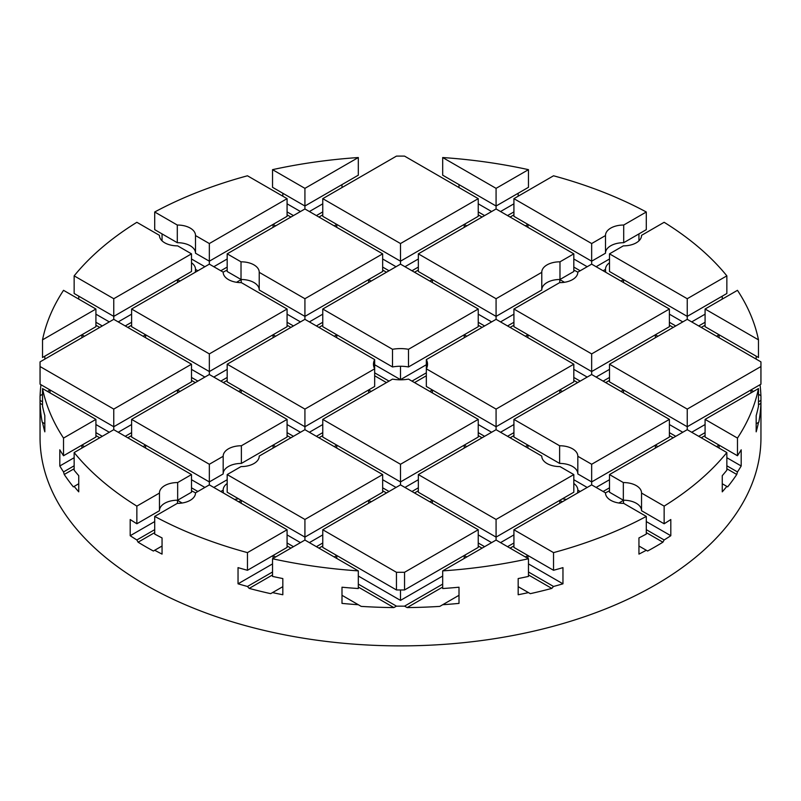 <?xml version="1.0" encoding="UTF-8"?>
<svg xmlns="http://www.w3.org/2000/svg" width="801" height="801" viewBox="0 0 801 801"><rect width="100%" height="100%" fill="white"/><g stroke="black" fill="none" stroke-linecap="round" stroke-linejoin="round"><path stroke-width="1.2" d="M322.763 198.658L396.455 156.115A360.45 208.1 180 0 1 404.545 156.115L478.237 198.658L400.5 243.544L322.763 198.658L322.763 216.32L400.5 261.196L400.5 243.544M358.317 157.537L304.921 188.355L304.921 206.017L358.317 175.189L358.317 157.537A360.45 208.1 180 0 0 272.53 169.662L304.921 188.355M760.95 398.047L760.95 437.787A360.45 208.1 180 0 1 538.442 630.047A360.45 208.1 180 0 1 145.622 584.93A360.45 208.1 180 0 1 40.05 437.787L40.05 398.047A360.45 208.1 0 0 0 40.07 400.39L40.11 403.354A360.45 208.1 0 0 0 42.203 422.217L42.523 422.407A360.45 208.1 -0 0 0 44.826 431.829L44.826 415.639A360.45 208.1 180 0 1 42.523 406.217L42.523 388.565L95.92 419.384L95.92 437.046L63.529 455.749A360.45 208.1 180 0 1 59.805 449.812L59.805 465.992A360.45 208.1 -0 0 0 63.529 471.929L64.24 474.472A360.45 208.1 0 0 0 73.342 486.868L74.153 486.407A360.45 208.1 0 0 0 78.738 491.844L78.738 475.664A360.45 208.1 180 0 1 74.153 470.217L74.153 452.555A360.45 208.1 180 0 0 136.861 506.122L136.861 523.774A360.45 208.1 180 0 1 130.193 519.529L130.193 535.719A360.45 208.1 -0 0 0 136.861 539.964L138.092 542.197A360.45 208.1 0 0 0 153.381 551.028L154.703 550.267A360.45 208.1 0 0 0 162.052 554.112L162.052 537.922A360.45 208.1 180 0 1 154.703 534.077L154.703 516.415A360.45 208.1 180 0 0 247.469 552.62L247.469 570.282A360.45 208.1 180 0 1 238.037 567.629L238.037 583.819A360.45 208.1 -0 0 0 247.469 586.472L249.201 588.405A360.45 208.1 0 0 0 270.688 593.661L272.53 592.6A360.45 208.1 0 0 0 282.823 594.753L282.823 578.562A360.45 208.1 180 0 1 272.53 576.41L272.53 558.758A360.45 208.1 180 0 0 358.317 570.883L358.317 588.535A360.45 208.1 180 0 1 341.997 587.213L341.997 603.393A360.45 208.1 -0 0 0 358.317 604.725L361.191 606.387A360.45 208.1 0 0 0 393.862 607.589L396.455 606.147A360.45 208.1 0 0 0 404.545 606.147L407.138 607.589A360.45 208.1 0 0 0 439.809 606.387L442.683 604.725A360.45 208.1 0 0 0 459.003 603.393L459.003 587.213A360.45 208.1 180 0 1 442.683 588.535L442.683 570.883A360.45 208.1 180 0 0 528.47 558.758L528.47 576.41A360.45 208.1 180 0 1 518.177 578.562L518.177 594.753A360.45 208.1 -0 0 0 528.47 592.6L530.312 593.661A360.45 208.1 0 0 0 551.799 588.405L553.531 586.472A360.45 208.1 0 0 0 562.963 583.819L562.963 567.629A360.45 208.1 180 0 1 553.531 570.282L553.531 552.62A360.45 208.1 180 0 0 646.297 516.415L646.297 534.077A360.45 208.1 180 0 1 638.948 537.922L638.948 554.112A360.45 208.1 -0 0 0 646.297 550.267L647.619 551.028A360.45 208.1 0 0 0 662.908 542.197L664.139 539.964A360.45 208.1 0 0 0 670.807 535.719L670.807 519.529A360.45 208.1 180 0 1 664.139 523.774L664.139 506.122A360.45 208.1 180 0 0 726.847 452.555L726.847 470.217A360.45 208.1 180 0 1 722.262 475.664L722.262 491.844A360.45 208.1 -0 0 0 726.847 486.407L727.658 486.868A360.45 208.1 0 0 0 736.76 474.472L737.471 471.929A360.45 208.1 0 0 0 741.195 465.992L741.195 449.812A360.45 208.1 180 0 1 737.471 455.749L737.471 438.087A360.45 208.1 180 0 0 758.477 388.565L758.477 406.217A360.45 208.1 180 0 1 756.174 415.639L756.174 431.829A360.45 208.1 0 0 0 758.477 422.407L758.797 422.217A360.45 208.1 0 0 0 760.89 403.354L760.93 400.39A360.45 208.1 -0 0 0 760.95 398.047A360.45 208.1 -0 0 0 760.93 395.714L758.477 394.302M687.238 298.723L609.501 253.847L623.338 245.857A18.023 10.403 180 0 0 641.541 235.444A18.023 10.403 180 0 0 641.541 235.344L664.139 222.298A360.45 208.1 180 0 1 726.847 275.854L726.847 293.506L687.238 316.385L687.238 298.723L726.847 275.854M722.262 296.16L722.262 299.103M705.08 309.026L737.471 290.322A360.45 208.1 180 0 1 758.477 339.854L758.477 357.506L705.08 326.678L705.08 309.026L758.477 339.854M756.174 356.185L756.174 359.128M760.89 395.694A360.45 208.1 0 0 0 760.039 384.71M95.92 419.384L63.529 438.087L63.529 455.749M63.529 438.087A360.45 208.1 180 0 1 42.523 388.565M42.523 394.302L40.07 395.714A360.45 208.1 0 0 0 40.05 398.047M40.961 384.71A360.45 208.1 0 0 0 40.11 395.694M44.826 356.185L44.826 359.128M42.523 339.854L42.523 357.506L95.92 326.678L95.92 309.026L42.523 339.854A360.45 208.1 180 0 1 63.529 290.322L95.92 309.026M78.738 296.16L78.738 299.103M191.499 253.847L177.662 245.857A18.023 10.403 180 0 1 159.459 235.444A18.023 10.403 180 0 1 159.459 235.344L136.861 222.298A360.45 208.1 180 0 0 74.153 275.854L74.153 293.506L113.762 316.385L113.762 298.723L191.499 253.847L191.499 271.499L113.762 316.385L113.762 319.329L40.07 361.872A360.45 208.1 180 0 0 40.05 364.205A360.45 208.1 180 0 0 40.07 366.538L40.07 384.2A360.45 208.1 180 0 1 40.05 381.867L40.05 364.205M162.052 233.892L162.052 240.821M154.703 211.995L177.301 225.041A18.023 10.403 180 0 1 195.504 235.444A18.023 10.403 180 0 1 195.504 235.554L209.341 243.544L287.078 198.658L247.469 175.789A360.45 208.1 180 0 0 154.703 211.995L154.703 229.657L177.301 242.703A18.023 10.403 180 0 1 195.504 253.006M282.823 193.261L282.823 196.205M272.53 169.662L272.53 187.314L304.921 206.017L304.921 208.961L382.658 253.847L304.921 298.723L304.921 319.329L227.184 364.205L304.921 409.091L374.668 368.82A27.034 15.609 180 0 1 373.466 364.205A27.034 15.609 180 0 1 374.668 359.599L374.668 386.472L304.921 426.743L304.921 409.091M341.997 184.61L341.997 187.554M459.003 184.61L459.003 187.554M528.47 169.662A360.45 208.1 180 0 0 442.683 157.537L442.683 175.189L496.079 206.017L496.079 188.355L528.47 169.662L528.47 187.314L496.079 206.017L496.079 208.961L418.342 253.847L418.342 271.499L496.079 316.385L496.079 298.723L541.776 272.34L541.776 290.002L496.079 316.385L496.079 319.329L426.332 359.599A27.034 15.609 180 0 1 427.534 364.205A27.034 15.609 180 0 1 426.332 368.82L496.079 409.091L496.079 429.686L418.342 474.572L418.342 492.225L496.079 537.111L496.079 519.448L418.342 474.572M518.177 193.261L518.177 196.205M513.922 198.658L553.531 175.789A360.45 208.1 180 0 1 646.297 211.995L646.297 229.657L623.699 242.703L623.699 225.041A18.023 10.403 180 0 0 605.496 235.444A18.023 10.403 180 0 0 605.496 235.554L591.659 243.544L513.922 198.658L513.922 216.32L591.659 261.196L591.659 243.544M638.948 233.892L638.948 240.821M136.861 506.122L159.459 493.066A18.023 10.403 180 0 1 159.459 492.965A18.023 10.403 180 0 1 177.662 482.562L191.499 474.572L113.762 429.686L74.153 452.555M304.921 319.329L374.668 359.599M227.184 364.205L227.184 381.867L304.921 426.743L304.921 429.686L382.658 474.572L304.921 519.448L304.921 540.054L358.317 570.883M195.324 272.24L195.504 269.396L197.877 270.768M227.184 267.083L220.816 270.768M227.184 270.027L223.179 272.13A18.023 10.403 180 0 0 223.179 272.24A18.023 10.403 180 0 0 241.381 282.643L287.078 309.026L209.341 353.902L131.604 309.026L131.604 326.678L209.341 371.564L209.341 353.902M322.763 325.216L318.938 327.419M287.078 325.216L290.903 327.419M227.184 380.395L223.359 382.598M191.499 380.395L195.324 382.598M131.604 435.574L127.78 437.787M40.11 403.354L42.523 404.745M95.92 435.574L99.745 437.787M74.153 468.745L64.24 474.472M272.53 574.938L249.201 588.405M282.823 586.662L270.688 593.661M358.317 587.063L393.862 607.589M442.683 587.063L407.138 607.589M518.177 586.662L530.312 593.661M528.47 574.938L551.799 588.405M726.847 468.745L736.76 474.472M760.89 403.354L758.477 404.745M705.08 435.574L701.255 437.787M669.396 435.574L673.22 437.787M705.08 325.216L701.255 327.419M669.396 325.216L673.22 327.419M573.816 270.027L577.821 272.13A18.023 10.403 180 0 1 577.821 272.24A18.023 10.403 180 0 1 559.619 282.643L513.922 309.026L513.922 326.678L591.659 371.564L591.659 353.902L513.922 309.026M513.922 214.848L510.097 217.051M478.237 214.848L482.062 217.051M418.342 270.027L414.517 272.24M382.658 270.027L386.483 272.24M322.763 214.848L318.938 217.051M287.078 214.848L290.903 217.051M131.604 325.216L127.78 327.419M95.92 325.216L99.745 327.419M426.332 375.779L414.517 382.598M513.922 435.574L510.097 437.787M478.237 435.574L482.062 437.787M418.342 490.753L414.517 492.965M382.658 490.753L386.483 492.965M322.763 435.574L318.938 437.787M287.078 435.574L290.903 437.787M374.668 375.779L386.483 382.598M322.763 545.942L318.938 548.144M287.078 545.942L290.903 548.144M191.499 490.753L195.504 492.855A18.023 10.403 180 0 1 195.504 492.965A18.023 10.403 180 0 1 177.301 503.368L154.703 516.415M478.237 325.216L482.062 327.419M609.501 380.395L605.676 382.598M573.816 380.395L577.641 382.598M513.922 325.216L510.097 327.419M609.501 490.753L605.496 492.855A18.023 10.403 180 0 0 605.496 492.965A18.023 10.403 180 0 0 623.699 503.368L646.297 516.415M513.922 545.942L510.097 548.144M478.237 545.942L482.062 548.144M287.078 309.026L287.078 326.678L209.341 371.564L209.341 374.508L131.604 419.384L131.604 437.046L209.341 481.932L209.341 464.27L223.179 456.28L223.179 473.942L209.341 481.932L209.341 484.875L287.078 529.751L287.078 547.413L247.469 570.282M209.341 374.508L287.078 419.384L287.078 437.046L241.381 463.429A18.023 10.403 180 0 0 223.179 473.731M143.079 446.608L145.622 445.136L145.622 448.079M191.499 479.719L204.886 487.449M322.763 424.54L309.386 432.26M371.193 391.429L368.64 389.957L368.64 392.901M238.658 391.429L241.201 389.957L241.201 392.901M287.078 424.54L300.465 432.26M322.763 534.898L309.386 542.627M287.078 534.898L300.465 542.627M287.078 542.998L293.456 546.672M322.763 542.998L316.395 546.672M368.64 503.268L368.64 500.325L371.193 501.796M238.658 501.796L241.021 500.425A18.023 10.403 0 0 0 241.201 500.425M358.317 584.119L396.455 606.147M404.545 589.957A360.45 208.1 180 0 1 396.455 589.957L396.455 572.294A360.45 208.1 180 0 0 404.545 572.294L404.545 589.957L478.237 547.413L478.237 529.751L404.545 572.294M478.237 529.751L400.5 484.875L322.763 529.751L322.763 547.413L396.455 589.957M442.683 570.883L496.079 540.054L528.47 558.758M131.604 424.54L118.228 432.26M95.92 424.54L109.306 432.26M40.07 400.39L42.523 401.802M95.92 432.63L102.298 436.315M131.604 432.63L125.236 436.315M177.482 392.901L177.482 389.957L180.035 391.429M50.042 392.901L50.042 389.957L47.499 391.429M113.762 429.686L113.762 409.091L40.07 366.538M525.386 225.882L527.939 224.41L527.939 227.354M573.816 258.993L587.193 266.723M577.821 272.13L591.659 264.14L591.659 261.196L605.496 253.206L605.496 235.554M609.501 258.993L596.114 266.723M573.816 267.083L580.184 270.768M609.501 262.758A18.023 10.403 -0 0 0 605.496 269.296A18.023 10.403 -0 0 0 605.496 269.396L603.123 270.768M227.184 479.719L213.807 487.449M191.499 487.809L197.877 491.494M227.184 483.484A18.023 10.403 -0 0 0 223.179 490.022A18.023 10.403 -0 0 0 223.179 490.122L220.816 491.494M273.061 448.079L273.061 445.136L275.614 446.608M466.763 556.975L464.22 555.504L464.22 558.447M442.683 576.029L400.5 600.39L400.5 589.967M241.201 500.325L241.201 503.268M669.396 322.272L675.764 325.947M705.08 322.272L698.702 325.947M705.08 314.172L691.694 321.902M669.396 314.172L682.772 321.902M620.965 281.061L623.338 279.699A18.023 10.403 0 0 0 623.518 279.699M760.95 364.205A360.45 208.1 180 0 1 760.93 366.538L760.93 384.2A360.45 208.1 180 0 0 760.95 381.867L760.95 364.205A360.45 208.1 180 0 0 760.93 361.872L687.238 319.329L687.238 316.385L609.501 271.499L609.501 253.847M382.658 474.572L382.658 492.225L304.921 537.111L227.184 492.225L227.184 474.572L304.921 519.448M322.763 529.751L396.455 572.294M646.297 211.995L623.699 225.041M496.079 429.686L541.776 456.069A18.023 10.403 180 0 0 541.776 456.18A18.023 10.403 180 0 0 559.979 466.582L573.816 474.572L573.816 492.225L496.079 537.111L496.079 540.054M573.816 474.572L496.079 519.448M760.93 366.538L687.238 409.091L687.238 426.743L760.93 384.2M687.238 319.329L609.501 364.205L687.238 409.091M609.501 364.205L609.501 381.867L687.238 426.743L687.238 429.686L609.501 474.572L609.501 492.225L623.338 500.214A18.023 10.403 180 0 1 641.541 510.517M669.396 419.384L669.396 437.046L591.659 481.932L591.659 464.27L669.396 419.384L591.659 374.508L513.922 419.384L513.922 437.046L559.619 463.429A18.023 10.403 180 0 1 577.821 473.731M513.922 419.384L559.619 445.767A18.023 10.403 180 0 1 577.821 456.18A18.023 10.403 180 0 1 577.821 456.28L577.821 473.942L591.659 481.932L591.659 484.875L513.922 529.751L513.922 547.413L553.531 570.282M577.821 456.28L591.659 464.27M623.518 500.214L623.518 503.368M758.477 422.407L756.174 423.739M719.098 448.079L719.098 445.136L716.545 446.608M758.477 388.565L705.08 419.384L705.08 437.046L737.471 455.749M609.501 479.719L596.114 487.449M657.921 446.608L655.378 445.136L655.378 448.079M525.386 556.975L527.939 555.504L527.939 558.447M760.93 400.39L758.477 401.802M705.08 432.63L698.702 436.315M513.922 529.751L553.531 552.62M591.659 484.875L605.496 492.855M191.499 474.572L191.499 492.225L177.662 500.214A18.023 10.403 180 0 0 159.459 510.517M113.762 319.329L191.499 364.205L113.762 409.091M223.179 272.13L209.341 264.14L131.604 309.026M605.496 253.006A18.023 10.403 180 0 1 623.699 242.703M705.08 419.384L737.471 438.087M605.496 269.396L605.676 272.24M609.501 474.572L623.338 482.562A18.023 10.403 180 0 1 641.541 492.965A18.023 10.403 180 0 1 641.541 493.066L664.139 506.122M687.238 429.686L726.847 452.555M478.237 198.658L478.237 216.32L400.5 261.196L400.5 264.14L322.763 309.026L322.763 326.678L392.51 366.958A27.034 15.609 180 0 1 408.49 366.958L408.49 349.296L478.237 309.026L478.237 326.678L408.49 366.958M478.237 203.814L491.614 211.534M478.237 211.905L484.605 215.579M513.922 211.905L507.544 215.579M513.922 203.814L500.535 211.534M227.184 369.361L213.807 377.081M191.499 369.361L204.886 377.081M191.499 377.451L197.877 381.126M227.184 377.451L220.816 381.126M273.061 337.722L273.061 334.778L275.614 336.25M145.622 337.722L145.622 334.778L143.079 336.25M74.153 275.854L113.762 298.723M227.184 258.993L213.807 266.723M191.499 258.993L204.886 266.723M195.504 269.396A18.023 10.403 0 0 0 195.504 269.296A18.023 10.403 0 0 0 191.499 262.758M273.061 227.354L273.061 224.41L275.614 225.882M209.341 264.14L209.341 243.544M646.297 529.661L664.139 539.964M646.297 521.571L670.807 535.719M722.262 483.754L726.847 486.407M623.518 500.325L618.853 503.018M646.297 532.605L662.908 542.197M638.948 546.022L647.619 551.028M641.541 493.066L641.541 510.728L664.139 523.774M528.47 563.904L562.963 583.819M726.847 465.802L737.471 471.929M726.847 457.711L741.195 465.992M528.47 571.994L553.531 586.472M287.078 432.63L293.456 436.315M322.763 432.63L316.395 436.315M334.237 336.25L336.78 334.778L336.78 337.722M374.668 364.745L400.5 379.654L400.5 366.257M466.763 446.608L464.22 445.136L464.22 448.079M177.482 279.599L177.482 282.533M525.386 446.608L527.939 445.136L527.939 448.079M573.816 479.719L587.193 487.449M322.763 419.384L400.5 464.27L400.5 481.932L322.763 437.046L322.763 419.384L392.51 379.113A27.034 15.609 180 0 0 408.49 379.113L478.237 419.384L400.5 464.27M418.342 479.719L404.966 487.449M382.658 479.719L396.034 487.449M382.658 487.809L389.026 491.494M418.342 487.809L411.974 491.494M336.78 448.079L336.78 445.136L334.237 446.608M559.799 500.325L559.799 503.268M241.201 279.489L241.201 282.643M287.078 314.172L300.465 321.902M429.807 391.429L432.36 389.957L432.36 392.901M478.237 424.54L491.614 432.26M131.604 314.172L118.228 321.902M95.92 314.172L109.306 321.902M95.92 322.272L102.298 325.947M131.604 322.272L125.236 325.947M177.482 279.699A18.023 10.403 -0 0 0 177.662 279.699L180.035 281.061M577.641 492.965L577.821 490.122L580.184 491.494M566.377 499.464A18.023 10.403 0 0 0 562.342 498.853M577.821 490.122A18.023 10.403 0 0 0 577.821 490.022A18.023 10.403 0 0 0 573.816 483.484M559.799 500.425A18.023 10.403 -0 0 0 559.979 500.425L562.342 501.796M81.902 337.722L81.902 334.778L84.455 336.25M459.003 595.303L442.683 604.725M358.317 576.029L400.5 600.39M442.683 584.119L404.545 606.147M336.78 558.447L336.78 555.504L334.237 556.975M478.237 542.998L484.605 546.672M429.807 501.796L432.36 500.325L432.36 503.268M478.237 534.898L491.614 542.627M400.5 484.875L400.5 481.932L478.237 437.046L478.237 419.384M154.703 521.571L130.193 535.719M154.703 529.661L136.861 539.964M177.482 500.325L182.147 503.018M78.738 483.754L74.153 486.407M272.53 563.904L238.037 583.819M272.53 571.994L247.469 586.472M273.061 558.447L273.061 555.504L275.614 556.975M162.052 546.022L153.381 551.028M341.997 595.303L358.317 604.725M304.921 540.054L272.53 558.758M177.482 500.214L177.482 503.368M159.459 493.066L159.459 510.728L136.861 523.774M287.078 529.751L247.469 552.62M513.922 542.998L507.544 546.672M464.22 227.354L464.22 224.41L466.763 225.882M418.342 267.083L411.974 270.768M418.342 258.993L404.966 266.723M382.658 258.993L396.034 266.723M382.658 267.083L389.026 270.768M336.78 227.354L336.78 224.41L334.237 225.882M42.523 422.407L44.826 423.739M81.902 448.079L81.902 445.136L84.455 446.608M74.153 457.711L59.805 465.992M74.153 465.802L63.529 471.929M382.658 253.847L382.658 271.499L304.921 316.385L259.224 290.002L259.224 272.34L304.921 298.723M322.763 322.272L316.395 325.947M432.36 282.533L432.36 279.599L429.807 281.061M191.499 364.205L191.499 381.867L113.762 426.743L40.07 384.2M559.799 279.599L564.465 282.282M513.922 314.172L500.535 321.902M478.237 314.172L491.614 321.902M478.237 322.272L484.605 325.947M513.922 322.272L507.544 325.947M750.958 392.901L750.958 389.957L753.501 391.429M705.08 424.54L691.694 432.26M669.396 424.54L682.772 432.26M669.396 432.63L675.764 436.315M623.518 392.901L623.518 389.957L620.965 391.429M719.098 337.722L719.098 334.778L716.545 336.25M223.179 490.122L223.359 492.965M238.658 498.853A18.023 10.403 0 0 0 234.623 499.464M527.939 337.722L527.939 334.778L525.386 336.25M426.332 372.835L411.974 381.126M154.703 532.605L138.092 542.197M573.816 253.847L559.979 261.827L559.979 279.489L573.816 271.499L573.816 253.847L496.079 208.961M177.662 482.562L177.662 500.214M609.501 369.361L596.114 377.081M573.816 369.361L587.193 377.081M573.816 377.451L580.184 381.126M609.501 377.451L603.123 381.126M655.378 337.722L655.378 334.778L657.921 336.25M426.332 364.745L400.5 379.654M374.668 372.835L389.026 381.126M464.22 337.722L464.22 334.778L466.763 336.25M559.799 392.901L559.799 389.957L562.342 391.429M609.501 487.809L603.123 491.494M623.338 482.562L623.338 500.214M177.301 225.041L177.301 242.703M195.504 235.554L195.504 253.206L209.341 261.196L287.078 216.32L287.078 198.658M426.332 359.599L426.332 386.472L496.079 426.743L573.816 381.867L573.816 364.205L496.079 409.091M559.619 445.767L559.619 463.429M478.237 432.63L484.605 436.315M304.921 208.961L227.184 253.847L241.021 261.827L241.021 279.489A18.023 10.403 180 0 1 259.224 289.792M227.184 253.847L227.184 271.499L241.021 279.489M304.921 429.686L259.224 456.069A18.023 10.403 180 0 1 259.224 456.18A18.023 10.403 180 0 1 241.021 466.582L227.184 474.572M322.763 309.026L392.51 349.296L392.51 366.958M442.683 157.537L496.079 188.355M287.078 322.272L293.456 325.947M287.078 419.384L241.381 445.767L241.381 463.429M131.604 419.384L209.341 464.27M223.179 456.28A18.023 10.403 180 0 1 223.179 456.18A18.023 10.403 180 0 1 241.381 445.767M623.518 279.599L623.518 282.533M559.799 279.489L559.799 282.643M209.341 484.875L195.504 492.855M496.079 319.329L573.816 364.205M541.776 272.34A18.023 10.403 180 0 1 541.776 272.24A18.023 10.403 180 0 1 559.979 261.827M541.776 289.792A18.023 10.403 180 0 1 559.979 279.489M591.659 264.14L669.396 309.026L669.396 326.678L591.659 371.564L591.659 374.508M418.342 253.847L496.079 298.723M392.51 349.296A27.034 15.609 180 0 1 408.49 349.296M400.5 264.14L478.237 309.026M371.193 281.061L368.64 279.599L368.64 282.533M322.763 314.172L309.386 321.902M322.763 203.814L309.386 211.534M241.201 279.599L236.535 282.282M287.078 211.905L293.456 215.579M322.763 211.905L316.395 215.579M287.078 203.814L300.465 211.534M669.396 309.026L591.659 353.902M513.922 424.54L500.535 432.26M513.922 432.63L507.544 436.315M241.021 261.827A18.023 10.403 180 0 1 259.224 272.24A18.023 10.403 180 0 1 259.224 272.34M513.922 534.898L500.535 542.627"/></g></svg>
